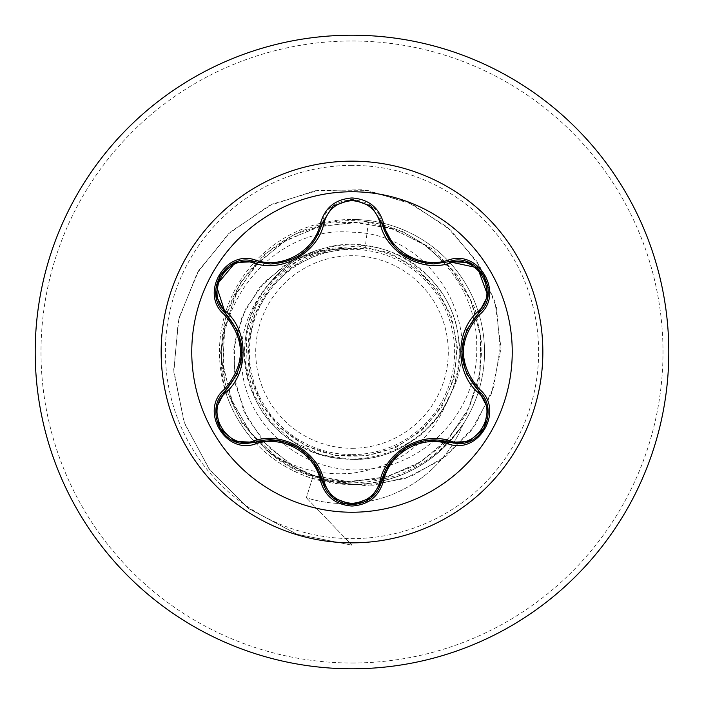 <?xml version="1.0" encoding="UTF-8"?>
<svg xmlns="http://www.w3.org/2000/svg" width="704" height="704" viewBox="0 0 704 704"><rect width="100%" height="100%" fill="white"/><g stroke="black" fill="none" stroke-linecap="round" stroke-linejoin="round"><path stroke-width="0.53" stroke-dasharray="3.52 2.64" d="M352 512.239A160.239 160.239 0 0 1 191.761 352A160.239 160.239 0 0 1 352 191.761A160.239 160.239 0 0 1 512.239 352A160.239 160.239 0 0 1 352 512.239M270.354 264C297.378 262.011 314.706 248.301 322.335 222.886C327.043 192.491 376.93 192.412 381.726 222.86C389.294 248.178 406.613 261.87 433.69 263.921M478.65 390.861C498.898 407.229 484.29 445.333 457.714 443.59L448.976 442.314M381.726 481.14C377.485 495.59 367.585 503.413 352.035 504.601M255.015 442.253L246.259 443.538C219.736 445.298 205.058 407.238 225.298 390.826L224.884 391.222M352 448.29A96.29 96.29 0 0 0 448.29 352A96.29 96.29 0 0 0 352 255.71A96.29 96.29 0 0 0 255.71 352A96.29 96.29 0 0 0 352 448.29M352 454.634A102.634 102.634 0 0 0 454.634 352A102.634 102.634 0 0 0 352 249.366A102.634 102.634 0 0 0 249.366 352A102.634 102.634 0 0 0 352 454.634M254.962 442.262A132.528 132.528 0 0 0 484.528 352A132.528 132.528 0 0 0 352 219.472A132.528 132.528 0 0 1 463.206 424.09L463.602 423.122C436.489 461.859 399.291 481.774 352 482.865L344.643 482.627L312.91 476.775C295.574 471.258 280.227 462.502 266.886 450.498L241.824 422.717L226.019 389.057L220.625 352.59L225.667 316.246L240.539 282.779L264.053 254.751L294.439 234.282L329.34 223.027L365.992 221.883L401.474 230.938L433.022 249.454L458.225 276.012L475.086 308.563L482.222 344.529L479.072 381.031L465.925 415.158L443.802 444.303L414.392 466.154L380.037 478.949L343.49 481.642L307.683 474.038L275.458 456.764L249.295 431.147L231.22 399.15L222.842 363.37L224.84 326.7L237.037 292.098L258.386 262.293L287.302 239.633L321.438 226.002L358.019 222.482L394.082 229.363L426.73 246.048L453.429 271.234L472.014 302.931L480.964 338.58L479.547 375.294L467.914 410.098L447.014 440.22L418.466 463.32L384.56 477.506L348.031 481.598L311.854 475.288L278.934 459.114L251.856 434.359L232.778 402.97L223.274 367.462L224.101 330.722L235.189 295.724L255.614 265.276L283.782 241.745L317.451 227.031L353.91 222.358L390.201 228.096L423.386 243.76L450.833 268.074L470.395 299.156L480.471 334.497L480.216 371.246L469.674 406.428L449.698 437.202L421.951 461.173L388.511 476.388L352 481.659C279.268 483.991 215.204 415.562 221.901 343.27C224.497 270.486 296.604 211.042 368.438 221.901C428.375 230.287 477.33 285.762 476.731 346.438C478.632 407.026 429.502 463.848 368.887 469.049C308.827 477.039 247.931 430.206 242.114 369.662C232.998 309.566 283.114 248.767 344.247 248.415C290.013 251.187 244.842 301.875 248.098 355.934C248.794 410.071 297.88 457.406 352 456.078C405.266 457.327 453.807 411.814 455.972 358.547C460.592 305.474 418.167 254.003 365.068 248.538L351.366 248.459L320.866 253.123L293.058 266.578L270.424 287.637L254.989 314.433L248.107 344.582L250.378 375.399L261.598 404.184L280.694 428.419L306.17 446.028L335.57 455.47L366.458 455.84L396.22 447.251L422.057 430.364L441.936 406.683L454.062 378.233L457.398 347.459L451.66 317.038L437.36 289.59L415.73 267.476L388.67 252.569L358.415 246.092L327.554 248.626L298.725 259.961L274.393 279.118L256.608 304.454L246.866 333.784L245.934 364.725L253.933 394.654L270.178 421.054L293.304 441.681L321.288 454.793L352 459.422C415.043 461.402 469.137 399.018 458.357 336.926C451.458 274.146 382.043 229.442 322.133 248.811C260.982 264.475 226.406 339.478 254.038 396.079C278.15 454.45 357.227 478.095 409.411 442.79C463.804 410.74 476.115 329.076 433.805 282.383C394.46 233.059 311.837 232.338 271.568 280.799C228.413 326.638 238.938 408.61 292.996 441.654C344.802 477.954 424.706 455.013 449.126 396.519C489.245 327.307 431.174 232.602 352 232.241C259.952 223.863 190.124 334.664 235.734 415.606A132.528 132.528 0 0 1 352 219.472A132.528 132.528 0 0 0 225.289 390.834A132.528 132.528 0 0 0 225.641 391.978M463.602 423.122A128.146 128.146 0 0 1 306.337 497.763L312.91 476.775M225.834 392.586A132.528 132.528 0 0 0 253.722 440.915M254.258 441.505A132.528 132.528 0 0 0 254.954 442.253M266.886 450.498C292.626 468.389 320.998 475.957 352 473.211C399.828 466.514 432.212 440.95 449.126 396.519M344.37 503.615A128.146 128.146 0 0 0 463.206 424.09C436.348 463.021 399.282 483.164 352 484.528L312.382 478.474C278.599 467.324 253.044 446.371 235.734 415.606M368.438 221.901L365.068 248.538M352 459.422L352 545.169L296.798 534.195L247.887 508.024L209.273 469.357L183.964 421.854L173.712 369.838L178.939 317.918L198.73 270.512L230.938 231.537L272.395 204.072L319.264 190.089L367.365 190.335L412.518 204.327L450.974 230.393L479.67 265.883L496.478 307.428L500.403 351.261L491.559 393.527L471.187 430.672L441.461 459.703L405.302 478.438L366.054 485.672L327.21 481.263L292.09 466.039L263.56 441.778L243.786 410.934L234.089 376.455L234.846 341.458L245.538 308.986L264.757 281.714L290.47 261.747L320.118 250.457L351.366 248.459M352 481.659L352 545.169L297.246 534.354L248.644 508.587L210.1 470.466L184.58 423.562L173.826 372.082L178.314 320.487L197.182 273.126L228.413 233.851L268.99 205.709L315.181 190.722L362.938 189.71L408.17 202.312L447.163 226.996L476.854 261.281L495.044 301.937L500.632 345.312L493.583 387.666L474.962 425.454L446.767 455.664L411.752 476.045L373.111 485.25L334.277 482.944L298.514 469.788L268.726 447.339L247.174 417.886L235.33 384.217L233.763 349.36L242.158 316.325L259.336 287.822L283.439 266.05L312.092 252.542L342.628 248.028L350.962 248.371M344.247 248.415L342.628 248.028M352 545.169L306.337 497.763L352 545.169M344.362 503.615A128.146 128.146 0 0 1 306.337 497.763L312.382 478.474M313.808 462.343L297.405 447.357L276.267 440.326M332.842 497.816L322.335 481.114M428.472 440.334L407.326 447.049L390.694 461.806M466.664 329.903L461.877 351.604L466.356 373.419M487.846 295.768L478.65 313.139M235.382 262.469L255.015 261.747M237.266 374.053L242.026 352.387L237.556 330.607M352 663.001A311.001 311.001 0 0 0 663.001 352A311.001 311.001 0 0 0 352 40.999A311.001 311.001 0 0 0 40.999 352A311.001 311.001 0 0 0 352 663.001M352 165.378A186.622 186.622 0 0 0 165.378 352A186.622 186.622 0 0 0 352 538.622A186.622 186.622 0 0 0 538.622 352A186.622 186.622 0 0 0 352 165.378M352 484.528A132.528 132.528 0 0 0 484.528 352A132.528 132.528 0 0 0 352 219.472M297.818 447.603L313.394 461.78M276.399 440.343L297.079 447.163M407.836 446.758L427.794 440.405M390.773 461.701L407 447.225M461.886 351.129L466.374 330.537M466.303 373.305L461.877 351.982M403.436 254.522L394.302 246.567M297.018 256.872L276.223 263.674M313.359 242.264L300.353 254.778M242.018 352.977L237.538 373.437M237.609 330.722L242.026 352.018"/><path stroke-width="1.06" d="M352 512.239A160.239 160.239 0 0 1 191.761 352A160.239 160.239 0 0 1 352 191.761A160.239 160.239 0 0 1 512.239 352A160.239 160.239 0 0 1 352 512.239M448.061 443.819C421.353 434.65 388.881 453.42 383.486 481.105C378.902 496.549 368.403 504.865 352 506.035C335.606 504.83 325.125 496.505 320.575 481.07C315.19 453.314 282.63 434.535 255.939 443.758C225.236 455.418 199.038 410.01 224.453 389.286C245.74 364.417 245.74 339.557 224.453 314.714C199.021 293.929 225.298 248.574 255.939 260.242C282.665 269.465 315.207 250.659 320.575 222.93C325.134 207.486 335.614 199.17 352 197.965C368.412 199.144 378.91 207.451 383.486 222.895C388.898 250.615 421.388 269.35 448.061 260.181C478.773 248.547 504.926 293.982 479.494 314.679C458.154 339.574 458.154 364.452 479.494 389.321C504.944 410.071 478.72 455.462 448.061 443.819A1.936 0.449 -73.4 0 1 448.976 442.314L428.472 440.334M253.977 263.155A1.936 0.607 106.7 0 1 255.015 261.747L270.354 264L255.015 261.747C226.178 250.791 201.388 293.594 225.298 313.174A1.936 0.598 133.4 0 1 225.993 311.564C248.82 331.346 248.75 372.759 225.993 392.436C203.544 410.608 227.093 451.246 253.977 440.845C282.55 430.927 318.437 451.73 324.069 481.316C328.046 494.842 337.357 502.19 352 503.334C366.661 502.216 375.989 494.886 379.984 481.342C385.713 451.686 421.608 431.042 450.014 440.906C476.986 451.264 500.403 410.546 477.954 392.471C455.074 372.689 455.145 331.197 477.954 311.529C500.421 293.383 476.916 252.71 450.014 263.094C421.476 272.967 385.651 252.199 379.984 222.658C375.989 209.114 366.661 201.784 352 200.666C337.357 201.81 328.046 209.158 324.069 222.684C318.375 252.393 282.41 273.073 253.977 263.155C227.022 252.771 203.553 293.462 225.993 311.564M450.014 263.094A1.936 0.598 73.4 0 0 448.976 261.686L433.69 263.921C406.815 262.073 389.497 248.389 381.726 222.86L371.096 206.078L352.035 199.399L332.966 206.087L322.335 222.886C314.626 248.415 297.299 262.117 270.354 264M237.609 330.722L225.298 313.174C247.368 339.046 247.368 364.927 225.298 390.826C205.058 407.466 219.701 445.174 246.259 443.538L255.015 442.253C282.841 432.766 316.615 452.25 322.335 481.114C326.647 495.642 336.547 503.474 352.035 504.601C367.506 503.483 377.397 495.66 381.726 481.14C387.455 452.355 421.15 432.881 448.976 442.314L457.714 443.59C484.255 445.245 498.925 407.51 478.65 390.861L479.186 391.389L478.65 390.861C456.518 364.971 456.518 339.055 478.65 313.139L466.664 329.903M352 35.2A316.8 316.8 0 0 1 668.8 352A316.8 316.8 0 0 1 352 668.8A316.8 316.8 0 0 0 668.8 352A316.8 316.8 0 0 0 352 35.2A316.8 316.8 0 0 0 35.2 352A316.8 316.8 0 0 0 352 668.8A316.8 316.8 0 0 1 35.2 352A316.8 316.8 0 0 1 352 35.2A316.8 316.8 0 0 1 668.8 352A316.8 316.8 0 0 1 352 668.8A316.8 316.8 0 0 1 35.2 352A316.8 316.8 0 0 1 352 35.2M225.641 391.978A132.528 132.528 0 0 0 225.834 392.586M253.722 440.915A132.528 132.528 0 0 0 254.258 441.505M224.453 389.286A1.936 0.449 46.6 0 1 225.298 390.826A1.936 0.598 -133.4 0 0 225.993 392.436M276.399 440.343L255.015 442.253A1.936 0.607 73.3 0 1 253.977 440.845M320.575 481.07A1.936 0.449 -13.3 0 1 322.335 481.114L313.808 462.343M332.71 497.71L322.335 481.114A1.936 0.607 166.7 0 0 324.069 481.316M371.061 497.948L352 504.601L332.842 497.816M390.694 461.806L381.726 481.14A1.936 0.598 13.4 0 1 379.984 481.342M468.538 441.61L448.976 442.314A1.936 0.598 106.6 0 0 450.014 440.906M477.954 392.471A1.936 0.607 133.3 0 0 478.65 390.87A1.936 0.449 -46.7 0 1 479.494 389.321M477.954 311.529A1.936 0.607 -133.3 0 1 478.65 313.139C502.559 293.638 477.893 250.765 448.976 261.686L477.585 267.784L487.846 295.768M466.303 373.305L478.65 390.861L487.846 408.241M379.984 222.658A1.936 0.598 166.6 0 1 381.726 222.86A1.936 0.449 -13.4 0 0 383.486 222.895M433.69 263.921L448.976 261.686A1.936 0.449 -106.6 0 1 448.061 260.181M324.069 222.684A1.936 0.607 13.3 0 0 322.335 222.886A1.936 0.449 -166.7 0 1 320.575 222.93M224.453 314.714A1.936 0.449 -46.6 0 0 225.298 313.174L216.269 285.349L235.382 262.469M216.128 408.118L225.298 390.826L237.266 374.053M255.939 443.758A1.936 0.449 -106.7 0 0 255.015 442.253L235.374 441.522M383.486 481.105A1.936 0.449 -166.6 0 0 381.726 481.14L371.263 497.79M487.828 295.856L478.65 313.139A1.936 0.449 46.7 0 0 479.494 314.679M235.462 262.442L255.015 261.747A1.936 0.449 -73.3 0 0 255.939 260.242M352 161.154A190.846 190.846 0 0 1 542.846 352A190.846 190.846 0 0 1 352 542.846A190.846 190.846 0 0 1 161.154 352A190.846 190.846 0 0 1 352 161.154M297.079 447.163L297.818 447.603M407 447.225L407.836 446.758M461.877 351.982L461.886 351.129M427.742 263.586L403.436 254.522M394.302 246.567L381.726 222.86L382.219 224.77M300.353 254.778L297.018 256.872M242.026 352.018L242.018 352.977M235.136 441.434L219.824 428.27L216.075 408.443M352 504.601L332.957 497.913M487.89 408.487L484.141 428.331L468.838 441.487M468.855 262.513L484.158 275.695L487.881 295.53M448.976 261.686L468.626 262.425M332.974 206.078L352.035 199.399L371.078 206.07M371.334 206.272L381.726 222.86M321.878 224.682L322.335 222.886L332.781 206.228M216.075 295.539L219.842 275.695L235.154 262.557M225.298 313.174L216.11 295.786"/></g></svg>
